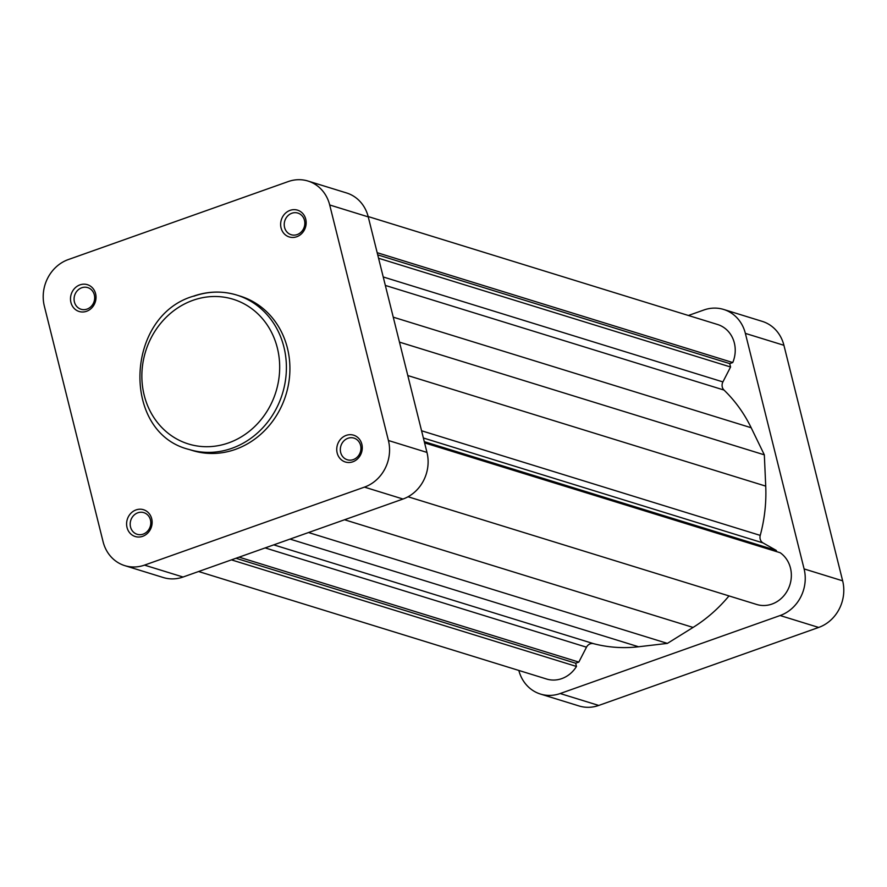 <?xml version="1.0" encoding="UTF-8"?>
<svg xmlns="http://www.w3.org/2000/svg" width="887" height="887" viewBox="0 0 887 887"><rect width="100%" height="100%" fill="white"/><g stroke="black" fill="none" stroke-linecap="round" stroke-linejoin="round"><path stroke-width="1.33" d="M198.599 571.516L546.547 679.01A28.739 25.889 -72.8 0 0 561.781 678.61A28.739 25.889 -72.8 0 0 576.472 666.459L575.674 663.221L578.823 662.101L586.495 647.188A6.763 6.087 107.2 0 1 593.591 643.674A147.065 132.496 -72.8 0 0 638.551 646.767L667.379 643.397L693.069 627.431A147.065 132.496 -72.8 0 0 729.003 595.909M231.452 559.874L576.472 666.459M408.053 496.764L756.722 604.479A28.739 25.889 -72.8 0 0 771.956 604.069A28.739 25.889 -72.8 0 0 790.96 580.298A28.739 25.889 -72.8 0 0 780.172 552.723L424.596 442.879M776.602 551.625L776.302 550.428L763.053 542.933A6.763 6.087 107.2 0 1 760.237 535.393A147.065 132.496 -72.8 0 0 765.725 486.12L764.328 454.843L751.178 427.745A147.065 132.496 -72.8 0 0 724.003 390.058A6.763 6.087 107.2 0 1 722.905 381.909L730.566 366.996L729.724 363.615L732.751 362.539A28.739 25.889 -72.8 0 0 717.572 324.498L368.16 216.55M308.521 532.533L667.379 643.397M424.296 441.671L776.302 550.428M399.472 342.127L764.328 454.843M378.561 258.239L730.566 366.996M377.718 254.868L729.724 363.615M377.175 252.695L732.751 362.539M235.953 558.267L575.674 663.221M239.102 557.158L578.823 662.101M136.077 509.903A14.026 12.64 107.2 0 1 151.699 518.74A14.026 12.64 107.2 0 1 142.663 536.325A14.026 12.64 107.2 0 1 127.029 527.488A14.026 12.64 107.2 0 1 136.077 509.903M143.151 534.129A11.32 10.2 -72.8 0 0 150.79 523.197A11.32 10.2 -72.8 0 0 143.827 512.642A11.32 10.2 -72.8 0 0 137.829 512.797A11.32 10.2 -72.8 0 0 130.189 523.74A11.32 10.2 -72.8 0 0 137.141 534.284A11.32 10.2 -72.8 0 0 143.151 534.129M79.963 284.871A14.026 12.64 107.2 0 1 95.596 293.708A14.026 12.64 107.2 0 1 86.549 311.293A14.026 12.64 107.2 0 1 70.927 302.456A14.026 12.64 107.2 0 1 79.963 284.871M87.037 309.097A11.32 10.2 -72.8 0 0 94.676 298.154A11.32 10.2 -72.8 0 0 87.724 287.61A11.32 10.2 -72.8 0 0 81.726 287.765A11.32 10.2 -72.8 0 0 74.076 298.697A11.32 10.2 -72.8 0 0 81.039 309.253A11.32 10.2 -72.8 0 0 87.037 309.097M346.218 435.384A14.026 12.64 107.2 0 1 361.841 444.221A14.026 12.64 107.2 0 1 352.804 461.805A14.026 12.64 107.2 0 1 337.171 452.969A14.026 12.64 107.2 0 1 346.218 435.384M353.292 459.599A11.32 10.2 -72.8 0 0 360.931 448.667A11.32 10.2 -72.8 0 0 353.98 438.111A11.32 10.2 -72.8 0 0 347.97 438.278A11.32 10.2 -72.8 0 0 340.331 449.21A11.32 10.2 -72.8 0 0 347.283 459.754A11.32 10.2 -72.8 0 0 353.292 459.599M290.104 210.352A14.026 12.64 107.2 0 1 305.738 219.178A14.026 12.64 107.2 0 1 296.69 236.762A14.026 12.64 107.2 0 1 281.068 227.926A14.026 12.64 107.2 0 1 290.104 210.352M297.178 234.567A11.32 10.2 -72.8 0 0 304.829 223.635A11.32 10.2 -72.8 0 0 297.866 213.08A11.32 10.2 -72.8 0 0 291.867 213.235A11.32 10.2 -72.8 0 0 284.228 224.178A11.32 10.2 -72.8 0 0 291.18 234.722A11.32 10.2 -72.8 0 0 297.178 234.567M189.031 449.454L192.534 450.541A80.806 72.789 -72.8 0 0 235.354 449.41A80.806 72.789 -72.8 0 0 289.872 371.398A80.806 72.789 -72.8 0 0 240.233 296.136L236.729 295.049A80.806 72.789 107.2 0 1 286.357 370.311A80.806 72.789 107.2 0 1 231.851 448.323A80.806 72.789 107.2 0 1 189.031 449.454C121.042 432.778 124.757 316.105 193.41 296.18C207.957 291.124 222.404 290.748 236.729 295.049A80.806 72.789 107.2 0 0 193.909 296.18M307.977 181.037L346.529 192.945A37.187 33.506 107.2 0 1 368.249 216.883L426.969 452.414A37.187 33.506 107.2 0 1 403.008 499.026L183.055 577.027A37.187 33.506 107.2 0 1 163.352 577.548L124.79 565.64A37.187 33.506 -72.8 0 0 144.503 565.119L364.457 487.118A37.187 33.506 -72.8 0 0 388.417 440.506L329.698 204.975A37.187 33.506 -72.8 0 0 307.977 181.037A37.187 33.506 -72.8 0 0 288.264 181.558L68.321 259.558A37.187 33.506 -72.8 0 0 44.35 306.17L103.08 541.702A37.187 33.506 -72.8 0 0 124.79 565.64M723.648 309.452L762.21 321.36A37.187 33.506 107.2 0 1 783.92 345.298L842.65 580.83A37.187 33.506 107.2 0 1 818.679 627.442L780.128 615.534A37.187 33.506 -72.8 0 0 804.099 568.922L745.368 333.39A37.187 33.506 -72.8 0 0 723.648 309.452A37.187 33.506 -72.8 0 0 703.945 309.973L688.401 315.484M518.84 670.45A37.187 33.506 -72.8 0 0 540.471 694.055A37.187 33.506 -72.8 0 0 560.174 693.534L598.736 705.442L818.679 627.442M780.128 615.534L560.174 693.534M598.736 705.442A37.187 33.506 107.2 0 1 579.023 705.963L540.471 694.055M265.146 547.922L586.495 647.188M273.75 544.862L593.591 643.674M290.027 539.096L638.551 646.767M344.533 519.76L693.069 627.431M423.376 437.99L763.053 542.933M421.569 430.772L760.237 535.393M407.809 375.545L765.725 486.12M393.251 317.169L751.178 427.745M385.335 285.426L724.003 390.058M383.228 276.966L722.905 381.909M193 300.305A75.728 68.221 -72.8 0 0 144.193 395.214A75.728 68.221 -72.8 0 0 228.558 442.901A75.728 68.221 -72.8 0 0 277.354 347.992A75.728 68.221 -72.8 0 0 193 300.305M144.503 565.119L183.055 577.027M403.008 499.026L364.457 487.118M388.417 440.506L426.969 452.414M368.249 216.883L329.698 204.975M783.92 345.298L745.368 333.39M804.099 568.922L842.65 580.83"/></g></svg>

